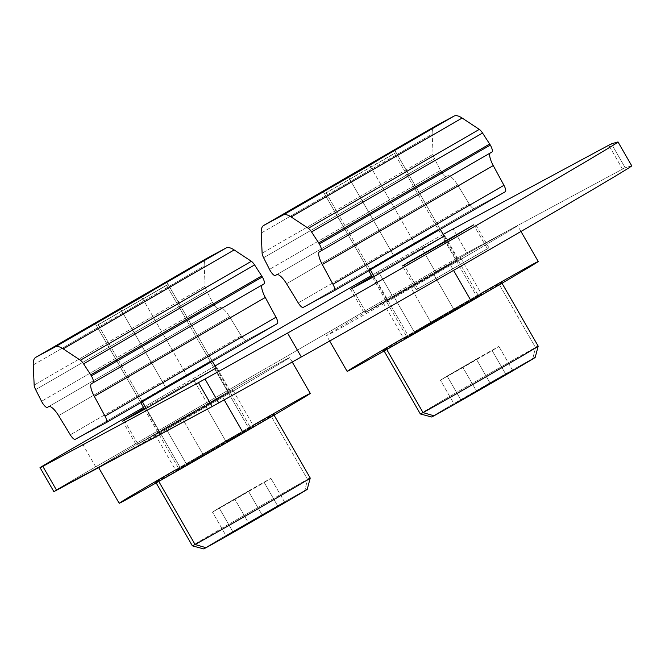 <?xml version="1.0" encoding="UTF-8"?>
<svg xmlns="http://www.w3.org/2000/svg" width="665" height="665" viewBox="0 0 665 665"><rect width="100%" height="100%" fill="white"/><g stroke="black" fill="none" stroke-linecap="round" stroke-linejoin="round"><path stroke-width="0.5" stroke-dasharray="3.33 2.49" d="M443.198 234.429A68.886 0.599 -29.9 0 0 378.335 271.495L371.461 275.468L378.335 271.495A68.886 0.599 150.1 0 1 443.198 234.429M215.028 365.983L143.499 407.371L215.028 365.983M372.026 276.449L421.718 248.136L444.145 236.083L421.718 248.136L372.026 276.449M193.748 380.039L216.183 367.978L193.748 380.039L207.488 403.921L137.954 444.154L205.011 406.672L228.893 392.408L207.488 403.921L228.893 392.408L215.161 368.526L228.893 392.408L230.556 391.577L159.359 432.641L136.292 444.985L207.488 403.921L193.748 380.039L144.056 408.352L193.748 380.039M622.523 169.101A68.886 0.599 150.1 0 1 625.191 167.746L631.6 165.851L617.86 141.961L631.6 165.851L625.191 167.746L611.459 143.856L625.191 167.746A68.886 0.599 -29.9 0 0 622.523 169.101L466.897 252.808L622.523 169.101L608.783 145.219L622.523 169.101M56.384 489.922A68.886 0.599 150.1 0 1 95.718 466.847L392.067 295.376A68.886 0.599 150.1 0 1 466.897 252.808L453.164 228.926L466.897 252.808A68.886 0.599 -29.9 0 0 392.067 295.376L378.335 271.495L392.067 295.376L95.718 466.847L81.978 442.965L95.718 466.847A68.886 0.599 -29.9 0 0 53.84 491.593M365.916 312.251L432.973 274.77L456.855 260.505L435.45 272.018L364.254 313.082L435.45 272.018L421.718 248.136L435.45 272.018L456.855 260.505L443.123 236.624L456.855 260.505L458.518 259.674L387.329 300.738L365.916 312.251L352.184 288.369L365.916 312.251M417.836 288.967L487.362 248.735L417.836 288.967L404.104 265.086L417.836 288.967L416.174 289.799L489.024 247.904L417.836 288.967M473.738 225.036L487.362 248.735L473.738 225.036M124.222 420.263L137.954 444.154L124.222 420.263M145.627 408.751L159.359 432.641L145.627 408.751M373.589 276.856L387.329 300.738L373.589 276.856M175.477 469.914A110.215 0.964 150.1 0 1 186.192 463.705L165.585 427.878A110.215 0.964 150.1 0 1 289.674 357.579A110.215 0.964 150.1 0 1 222.667 397.171A110.215 0.964 -29.9 0 0 285.31 359.765A110.215 0.964 -29.9 0 0 165.585 427.878A110.215 0.964 -29.9 0 0 102.942 465.284A110.215 0.964 -29.9 0 0 222.667 397.171L224.221 399.865L222.667 397.171A110.215 0.964 150.1 0 1 98.578 467.462A110.215 0.964 150.1 0 1 165.585 427.878L186.192 463.705A110.215 0.964 -29.9 0 0 119.185 503.297M203.133 454.586L182.534 418.759L155.311 434.844L205.726 406.29L226.324 442.117L175.917 470.67L253.548 426.032L226.324 442.117L205.726 406.29L157.081 433.954L182.534 418.759L231.171 391.087L205.726 406.29L232.941 390.205L182.534 418.759L203.133 454.586M310.272 393.414A110.215 0.964 -29.9 0 0 186.192 463.705A110.215 0.964 150.1 0 1 253.107 425.268M263.988 283.897L93.05 382.807M277.338 323.631L246.175 340.389A6.891 2.028 59.9 0 1 241.27 335.892L229.558 316.69L58.587 415.617L229.558 316.69L241.27 335.892L70.291 434.819L241.27 335.892A6.891 2.028 -120.1 0 0 246.175 340.389L75.203 439.316L246.175 340.389L277.338 323.631L106.4 422.533M186.973 375.717L210.464 361.685L142.077 401.253L186.973 375.717L141.753 297.072L186.973 375.717L140.44 402.076L197.414 368.975L212.102 360.871L186.973 375.717M212.517 302.367A6.891 2.028 -120.1 0 0 218.32 308.46L47.348 407.387L218.32 308.46A6.891 2.028 59.9 0 1 212.517 302.367L41.546 401.294L212.517 302.367L206.624 290.721A6.891 2.028 59.9 0 1 205.128 286.15L34.156 385.077L205.128 286.15L204.222 266.042L205.128 286.15A6.891 2.028 -120.1 0 0 206.624 290.721L35.652 389.648L206.624 290.721M33.25 364.96L204.222 266.042A41.33 12.145 59.9 0 1 206.624 258.469A41.33 12.145 -120.1 0 0 204.222 266.042L33.25 364.96M229.558 316.69A13.774 4.048 -120.1 0 0 219.733 307.704A13.774 4.048 59.9 0 1 229.558 316.69M91.57 383.605L262.542 284.678A13.774 4.048 59.9 0 1 262.575 284.662M120.589 309.001L165.568 387.229L120.589 309.001M270.979 415.808A67.988 0.59 -29.9 0 0 197.123 457.819A67.988 0.59 -29.9 0 0 158.478 480.895A67.988 0.59 -29.9 0 0 232.334 438.883A67.988 0.59 -29.9 0 0 270.979 415.808A67.988 0.59 150.1 0 1 273.672 414.461A67.988 0.59 150.1 0 1 223.781 443.821A67.988 0.59 150.1 0 1 158.478 480.895L158.777 481.418L158.478 480.895A67.988 0.59 150.1 0 1 155.793 482.241A67.988 0.59 150.1 0 1 205.676 452.882A67.988 0.59 150.1 0 1 270.979 415.808L307.546 479.399L270.979 415.808M180.531 468.135L250.564 427.745L248.926 428.568L166.499 285.26L98.146 324.811L168.129 284.445L98.146 324.811L142.36 401.726L98.146 324.811L96.508 325.634L166.499 285.26L248.926 428.568L178.902 468.958L180.531 468.135L146.217 408.435L180.531 468.135M310.239 478.052A67.988 0.59 -29.9 0 0 307.546 479.399A67.988 0.59 -29.9 0 0 242.251 516.472A67.988 0.59 -29.9 0 0 192.36 545.84A67.988 0.59 150.1 0 1 241.994 516.622A67.988 0.59 150.1 0 1 307.546 479.399L304.828 490.521L307.546 479.399M307.197 489.349A59.725 0.524 -29.9 0 0 304.828 490.521A59.725 0.524 -29.9 0 0 247.247 523.222A59.725 0.524 -29.9 0 0 203.648 548.891M206.009 547.702A59.725 0.524 150.1 0 1 239.957 527.428A59.725 0.524 150.1 0 1 304.828 490.521M277.953 506.398L284.645 502.2L262.11 514.918L226.191 536.023L277.953 506.398L264.221 482.507L270.913 478.318L248.378 491.036L262.11 514.918L284.645 502.2L270.913 478.318L284.645 502.2L248.727 523.305L234.994 499.423L264.221 482.507L277.953 506.398M212.459 512.141L234.994 499.423L248.727 523.305L226.191 536.023L212.459 512.141L226.191 536.023L232.883 531.834L219.151 507.944L212.459 512.141L219.151 507.944L232.883 531.834L262.11 514.918L248.378 491.036L219.151 507.944L270.913 478.318L212.459 512.141M403.439 338.011A110.215 0.964 150.1 0 1 414.154 331.802L393.547 295.975A110.215 0.964 150.1 0 1 517.636 225.684A110.215 0.964 150.1 0 1 450.629 265.269A110.215 0.964 -29.9 0 0 513.28 227.862A110.215 0.964 -29.9 0 0 393.547 295.975A110.215 0.964 -29.9 0 0 330.904 333.381A110.215 0.964 -29.9 0 0 450.629 265.269L453.572 270.381L450.629 265.269A110.215 0.964 150.1 0 1 326.548 335.567A110.215 0.964 150.1 0 1 393.547 295.975L414.154 331.802A110.215 0.964 -29.9 0 0 347.147 371.394M431.095 322.691L410.496 286.856L383.273 302.941L433.688 274.387L454.286 310.214L403.879 338.776L481.51 294.13L454.286 310.214L433.688 274.387L385.043 302.06L410.496 286.856L459.133 259.192L433.688 274.387L460.903 258.303L410.496 286.856L431.095 322.691M538.243 261.511A110.215 0.964 -29.9 0 0 414.154 331.802A110.215 0.964 150.1 0 1 481.069 293.373M491.959 151.994L321.012 250.904M505.3 191.728L474.145 208.486A6.891 2.028 59.9 0 1 469.232 203.997L457.52 184.795L286.549 283.714L457.52 184.795L469.232 203.997L298.261 302.916L469.232 203.997A6.891 2.028 -120.1 0 0 474.145 208.486L303.174 307.413L474.145 208.486L505.3 191.728L334.362 290.638M414.935 243.814L438.426 229.791L393.53 255.327L370.039 269.358L414.935 243.814L369.723 165.178L414.935 243.814L368.402 270.173L425.384 237.081L440.064 228.968L414.935 243.814M440.479 170.464A6.891 2.028 -120.1 0 0 446.281 176.566L275.31 275.485L446.281 176.566A6.891 2.028 59.9 0 1 440.479 170.464L269.508 269.392L440.479 170.464L434.586 158.819A6.891 2.028 59.9 0 1 433.09 154.255L262.118 253.182L433.09 154.255L432.183 134.139L433.09 154.255A6.891 2.028 -120.1 0 0 434.586 158.819L263.614 257.746L434.586 158.819M261.212 233.066L432.183 134.139A41.33 12.145 59.9 0 1 434.586 126.574A41.33 12.145 -120.1 0 0 432.183 134.139L261.212 233.066M457.52 184.795A13.774 4.048 -120.1 0 0 447.703 175.801A13.774 4.048 59.9 0 1 457.52 184.795M319.532 251.703L490.504 152.775A13.774 4.048 59.9 0 1 490.537 152.759M348.551 177.106L393.53 255.327L348.551 177.106M498.941 283.905A67.988 0.59 -29.9 0 0 425.085 325.925A67.988 0.59 -29.9 0 0 386.44 349A67.988 0.59 -29.9 0 0 460.296 306.981A67.988 0.59 -29.9 0 0 498.941 283.905A67.988 0.59 150.1 0 1 501.634 282.559A67.988 0.59 150.1 0 1 451.743 311.927A67.988 0.59 150.1 0 1 386.44 349L386.747 349.524L386.44 349A67.988 0.59 150.1 0 1 383.755 350.347A67.988 0.59 150.1 0 1 433.638 320.979A67.988 0.59 150.1 0 1 498.941 283.905L535.516 347.504L498.941 283.905M408.501 336.241L431.992 322.209L474.444 298.394L408.501 336.241L478.526 295.85L476.888 296.665L394.461 153.366L326.108 192.908L396.099 152.543L326.108 192.908L370.322 269.832L326.108 192.908L324.47 193.731L394.461 153.366L476.888 296.665L406.864 337.055L408.501 336.241L374.179 276.532L408.501 336.241M538.201 346.157A67.988 0.59 -29.9 0 0 535.516 347.504A67.988 0.59 -29.9 0 0 470.213 384.578A67.988 0.59 -29.9 0 0 420.322 413.938M535.159 357.446A59.725 0.524 -29.9 0 0 532.798 358.626L535.516 347.504L532.798 358.626A59.725 0.524 -29.9 0 0 475.209 391.319A59.725 0.524 -29.9 0 0 431.61 416.988M433.971 415.8A59.725 0.524 150.1 0 1 467.919 395.534A59.725 0.524 150.1 0 1 532.798 358.626M505.924 374.495L512.615 370.305L490.072 383.023L454.153 404.129L505.924 374.495L492.183 350.613L498.875 346.415L476.339 359.133L490.072 383.023L512.615 370.305L498.875 346.415L512.615 370.305L476.689 391.411L462.956 367.521L492.183 350.613L505.924 374.495M440.421 380.239L462.956 367.521L476.689 391.411L454.153 404.129L440.421 380.239L454.153 404.129L460.845 399.931L447.113 376.049L440.421 380.239L447.113 376.049L460.845 399.931L490.072 383.023L476.339 359.133L447.113 376.049L498.875 346.415L440.421 380.239M420.33 413.946A67.988 0.59 150.1 0 1 469.956 384.719A67.988 0.59 150.1 0 1 535.516 347.504M489.024 247.904L475.292 224.022M350.522 289.2L364.254 313.082M122.559 421.095L136.292 444.985M444.785 235.792L458.518 259.674M216.823 367.687L230.556 391.577M416.174 289.799L402.441 265.917M155.311 434.844L175.917 470.67M292.226 362.009L289.674 357.579M232.941 390.205L253.548 426.032M212.102 360.871L166.774 282.043M140.44 402.076L95.12 323.248M274.047 415.118L273.672 414.461M168.129 284.445L212.31 361.253M216.25 368.094L250.564 427.745M96.508 325.634L140.781 402.641M144.604 409.299L178.902 468.958M156.167 482.898L155.793 482.241M329.69 341.037L326.548 335.567M383.273 302.941L403.879 338.776M520.969 231.47L517.636 225.684M460.903 258.303L481.51 294.13M440.064 228.968L394.744 150.149M368.402 270.173L323.082 191.354M502.008 283.215L501.634 282.559M396.099 152.543L440.28 229.35M444.212 236.2L478.526 295.85M324.47 193.731L368.743 270.746M372.575 277.405L406.864 337.055M384.129 351.004L383.755 350.347"/><path stroke-width="1" d="M611.459 143.856A68.886 0.599 -29.9 0 0 608.783 145.219L453.164 228.926A68.886 0.599 -29.9 0 0 443.198 234.429A68.886 0.599 150.1 0 1 453.164 228.926L608.783 145.219A68.886 0.599 150.1 0 1 611.459 143.856L617.86 141.961L611.459 143.856M371.461 275.468L215.028 365.983L371.461 275.468M143.499 407.371L81.978 442.965A68.886 0.599 -29.9 0 0 42.826 466.348L198.453 382.641A68.886 0.599 -29.9 0 0 205.011 379.033L287.571 333.074A206.657 1.804 -29.9 0 0 492.383 216.183A206.657 1.804 -29.9 0 0 617.86 141.961A206.657 1.804 150.1 0 1 618.018 141.953A206.657 1.804 150.1 0 1 489.249 217.995A206.657 1.804 150.1 0 1 287.571 333.074L205.011 379.033A68.886 0.599 150.1 0 1 198.453 382.641L42.826 466.348A68.886 0.599 150.1 0 1 40.1 467.711A68.886 0.599 150.1 0 1 81.978 442.965L143.499 407.371M373.589 276.856L352.184 288.369L372.026 276.449L350.522 289.2L373.589 276.856L444.785 235.792L373.589 276.856M216.183 367.978L145.627 408.751L124.222 420.263L144.056 408.352L122.559 421.095L145.627 408.751L216.183 367.978M473.63 224.853L449.748 239.117L406.589 263.332L473.63 224.853L402.441 265.917L444.461 242.168L473.63 224.853M631.6 165.851A206.657 1.804 150.1 0 1 506.115 240.065A206.657 1.804 150.1 0 1 301.303 356.955L218.743 402.915A68.886 0.599 150.1 0 1 212.185 406.523L56.384 489.922M40.1 467.711L53.84 491.593A68.886 0.599 -29.9 0 0 56.558 490.23L42.826 466.348L56.558 490.23L212.185 406.523L198.453 382.641L212.185 406.523A68.886 0.599 -29.9 0 0 218.743 402.915L205.011 379.033L218.743 402.915L301.303 356.955L287.571 333.074L301.303 356.955A206.657 1.804 -29.9 0 0 502.981 241.877A206.657 1.804 -29.9 0 0 631.75 165.834L618.018 141.953M98.578 467.462L119.185 503.297A110.215 0.964 -29.9 0 0 243.274 432.998L224.221 399.865L243.274 432.998A110.215 0.964 150.1 0 1 125.419 500.097A110.215 0.964 150.1 0 1 175.477 469.914M253.107 425.268A110.215 0.964 150.1 0 1 310.131 393.555A110.215 0.964 150.1 0 1 243.274 432.998A110.215 0.964 -29.9 0 0 310.272 393.414L292.226 362.009M106.334 316.498L95.12 323.248L103.831 318.51L141.753 297.072L166.774 282.043L158.062 286.79L106.334 316.498L206.815 258.361A41.33 12.145 -120.1 0 0 206.715 258.411A41.33 12.145 -120.1 0 0 206.624 258.469A41.33 12.145 59.9 0 1 206.815 258.361L226.05 248.012L155.56 288.801L226.05 248.012L206.815 258.361L136.325 299.142L165.144 282.866L141.753 297.072L55.079 346.939L35.843 357.288A41.33 12.145 -120.1 0 0 33.25 364.96L34.156 385.077A6.891 2.028 -120.1 0 0 35.652 389.648L41.546 401.294A6.891 2.028 -120.1 0 0 47.348 407.387L48.761 406.623A13.774 4.048 59.9 0 1 58.587 415.617L70.291 434.819A6.891 2.028 -120.1 0 0 75.203 439.316L106.367 422.558A6.891 2.028 -120.1 0 0 105.004 416.149L94.314 396.398A13.774 4.048 59.9 0 1 91.604 383.58L93.017 382.824A6.891 2.028 -120.1 0 0 91.371 375.891A6.891 2.028 -120.1 0 0 90.723 374.836L83.599 363.855A6.891 2.028 -120.1 0 0 80.382 360.214A6.891 2.028 59.9 0 1 83.599 363.855L254.579 264.928A6.891 2.028 -120.1 0 0 251.353 261.287L80.382 360.214L251.353 261.287L234.163 249.932L63.192 348.859L80.382 360.214L63.192 348.859L234.163 249.932L251.353 261.287A6.891 2.028 59.9 0 1 254.579 264.928L83.599 363.855L90.723 374.836L261.694 275.909A6.891 2.028 59.9 0 1 262.343 276.964L91.371 375.891A6.891 2.028 59.9 0 1 93.034 382.816A6.891 2.028 59.9 0 1 93.017 382.824L91.604 383.58A13.774 4.048 -120.1 0 0 91.57 383.605A13.774 4.048 -120.1 0 0 94.314 396.398L105.004 416.149L275.983 317.222L265.293 297.471L94.314 396.398L265.293 297.471L275.983 317.222L105.004 416.149A6.891 2.028 59.9 0 1 106.383 422.549A6.891 2.028 59.9 0 1 106.367 422.558L75.203 439.316A6.891 2.028 59.9 0 1 70.291 434.819L58.587 415.617A13.774 4.048 -120.1 0 0 48.761 406.623L47.348 407.387A6.891 2.028 59.9 0 1 41.546 401.294L35.652 389.648A6.891 2.028 59.9 0 1 34.156 385.077L33.25 364.96A41.33 12.145 59.9 0 1 35.744 357.338A41.33 12.145 59.9 0 1 35.843 357.288L55.079 346.939L125.569 306.149L96.749 322.434L106.334 316.498L35.843 357.288L106.89 316.174L35.744 357.338M93.05 382.807L263.988 283.897A6.891 2.028 -120.1 0 0 264.005 283.889A6.891 2.028 -120.1 0 0 262.343 276.964A6.891 2.028 59.9 0 1 263.988 283.897M106.4 422.533L277.338 323.631A6.891 2.028 -120.1 0 0 277.355 323.622A6.891 2.028 -120.1 0 0 275.983 317.222A6.891 2.028 59.9 0 1 277.338 323.631M226.05 248.012A41.33 12.145 59.9 0 1 234.163 249.932A41.33 12.145 -120.1 0 0 226.05 248.012M254.579 264.928L261.694 275.909L90.723 374.836A6.891 2.028 59.9 0 1 91.371 375.891L262.343 276.964A6.891 2.028 -120.1 0 0 261.694 275.909M262.268 284.894A13.774 4.048 -120.1 0 0 265.293 297.471A13.774 4.048 59.9 0 1 262.268 284.894M55.079 346.939A41.33 12.145 59.9 0 1 63.192 348.859A41.33 12.145 -120.1 0 0 55.079 346.939M304.828 490.521A59.725 0.524 150.1 0 1 270.888 510.795A59.725 0.524 150.1 0 1 206.009 547.702L195.053 544.494A67.988 0.59 150.1 0 1 192.36 545.84A67.988 0.59 -29.9 0 0 195.053 544.494L158.777 481.418L195.053 544.494A67.988 0.59 -29.9 0 0 260.348 507.42A67.988 0.59 -29.9 0 0 310.239 478.052A67.988 0.59 150.1 0 1 260.098 507.57A67.988 0.59 150.1 0 1 195.053 544.494L206.009 547.702A59.725 0.524 -29.9 0 0 263.149 515.267A59.725 0.524 -29.9 0 0 307.197 489.349L310.239 478.06L273.672 414.461M307.546 479.399A67.988 0.59 150.1 0 1 310.239 478.06M142.36 401.726L146.217 408.435L142.36 401.726M155.793 482.241L192.36 545.84L203.648 548.891A59.725 0.524 -29.9 0 0 206.009 547.702M329.69 341.037L347.147 371.394A110.215 0.964 -29.9 0 0 471.236 301.104L453.572 270.381L471.236 301.104A110.215 0.964 150.1 0 1 353.381 368.194A110.215 0.964 150.1 0 1 403.439 338.011M481.069 293.373A110.215 0.964 150.1 0 1 538.093 261.661A110.215 0.964 150.1 0 1 471.236 301.104A110.215 0.964 -29.9 0 0 538.243 261.511L520.969 231.47M334.296 184.604L323.082 191.354L331.802 186.607L369.723 165.178L394.744 150.149L386.024 154.887L334.296 184.604L434.777 126.458A41.33 12.145 -120.1 0 0 434.677 126.516A41.33 12.145 -120.1 0 0 434.586 126.574A41.33 12.145 59.9 0 1 434.777 126.458L454.012 116.109L383.522 156.898L454.012 116.109L434.777 126.458L364.287 167.248L393.106 150.963L369.723 165.178L283.041 215.036L263.806 225.385A41.33 12.145 -120.1 0 0 261.212 233.066L262.118 253.182A6.891 2.028 -120.1 0 0 263.614 257.746L269.508 269.392A6.891 2.028 -120.1 0 0 275.31 275.485L276.731 274.728A13.774 4.048 59.9 0 1 286.549 283.714L298.261 302.916A6.891 2.028 -120.1 0 0 303.174 307.413L334.329 290.655A6.891 2.028 59.9 0 1 334.329 290.655A6.891 2.028 -120.1 0 0 332.974 284.246L322.284 264.495A13.774 4.048 59.9 0 1 319.566 251.686L320.979 250.921A6.891 2.028 -120.1 0 0 319.333 243.988A6.891 2.028 -120.1 0 0 318.693 242.941L311.569 231.952A6.891 2.028 -120.1 0 0 308.344 228.311A6.891 2.028 59.9 0 1 311.569 231.952L482.541 133.025A6.891 2.028 -120.1 0 0 479.315 129.392L308.344 228.311L479.315 129.392L462.125 118.038L291.154 216.956L308.344 228.311L291.154 216.956L462.125 118.038L479.315 129.392A6.891 2.028 59.9 0 1 482.541 133.025L311.569 231.952L318.693 242.941L489.664 144.014A6.891 2.028 59.9 0 1 490.305 145.07L319.333 243.988A6.891 2.028 59.9 0 1 320.996 250.913A6.891 2.028 59.9 0 1 320.979 250.921L319.566 251.686A13.774 4.048 -120.1 0 0 319.532 251.703A13.774 4.048 -120.1 0 0 322.284 264.495L332.974 284.246L503.945 185.319L493.255 165.577L322.284 264.495L493.255 165.577L503.945 185.319L332.974 284.246A6.891 2.028 59.9 0 1 334.345 290.647L303.174 307.413A6.891 2.028 59.9 0 1 298.261 302.916L286.549 283.714A13.774 4.048 -120.1 0 0 276.731 274.728L275.31 275.485A6.891 2.028 59.9 0 1 269.508 269.392L263.614 257.746A6.891 2.028 59.9 0 1 262.118 253.182L261.212 233.066A41.33 12.145 59.9 0 1 263.706 225.435A41.33 12.145 59.9 0 1 263.806 225.385L283.041 215.036L353.531 174.255L324.719 190.531L334.296 184.604L263.806 225.385L334.852 184.272L263.706 225.435M321.012 250.904L491.959 151.994A6.891 2.028 -120.1 0 0 491.975 151.986A6.891 2.028 -120.1 0 0 490.305 145.07A6.891 2.028 59.9 0 1 491.959 151.994L320.996 250.913M334.362 290.638L505.3 191.728A6.891 2.028 -120.1 0 0 505.317 191.72A6.891 2.028 -120.1 0 0 503.945 185.319A6.891 2.028 59.9 0 1 505.3 191.728L334.345 290.647M454.012 116.109A41.33 12.145 59.9 0 1 462.125 118.038A41.33 12.145 -120.1 0 0 454.012 116.109M482.541 133.025L489.664 144.014L318.693 242.941A6.891 2.028 59.9 0 1 319.333 243.988L490.305 145.07A6.891 2.028 -120.1 0 0 489.664 144.014M490.23 152.992A13.774 4.048 -120.1 0 0 493.255 165.577A13.774 4.048 59.9 0 1 490.23 152.992M283.041 215.036A41.33 12.145 59.9 0 1 291.154 216.956A41.33 12.145 -120.1 0 0 283.041 215.036M348.31 176.691L348.551 177.106L348.31 176.691M383.755 350.347L420.322 413.938A67.988 0.59 -29.9 0 0 423.015 412.591L386.747 349.524L423.015 412.591A67.988 0.59 -29.9 0 0 488.318 375.517A67.988 0.59 -29.9 0 0 538.201 346.157A67.988 0.59 150.1 0 1 488.06 375.667A67.988 0.59 150.1 0 1 423.015 412.591L433.971 415.8A59.725 0.524 -29.9 0 0 491.111 383.364A59.725 0.524 -29.9 0 0 535.159 357.446L538.201 346.157L501.634 282.559M535.516 347.504A67.988 0.59 150.1 0 1 538.201 346.157M532.798 358.626A59.725 0.524 150.1 0 1 498.85 378.892A59.725 0.524 150.1 0 1 433.971 415.8L423.015 412.591A67.988 0.59 150.1 0 1 420.33 413.946L431.61 416.988A59.725 0.524 -29.9 0 0 433.971 415.8M370.322 269.832L374.179 276.532L370.322 269.832M93.034 382.816L264.005 283.889M106.383 422.549L277.355 323.622M135.569 299.574L206.715 258.411M212.31 361.253L216.25 368.094M140.781 402.641L144.604 409.299M363.539 167.68L434.677 126.516M440.28 229.35L444.212 236.2M368.743 270.746L372.575 277.405"/></g></svg>
